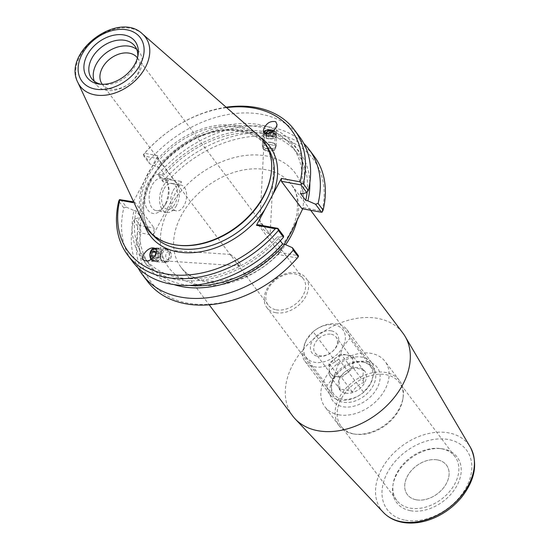 <?xml version="1.0" encoding="UTF-8"?>
<svg xmlns="http://www.w3.org/2000/svg" width="550" height="550" viewBox="0 0 550 550"><rect width="100%" height="100%" fill="white"/><g stroke="black" fill="none" stroke-linecap="round" stroke-linejoin="round"><path stroke-width="0.41" stroke-dasharray="2.75 2.06" d="M301.95 208.677L303.366 207.653L302.741 208.821M284.309 244.228L278.438 254.54L297.186 257.978A101.736 72.49 -36.9 0 1 189.585 303.449A101.736 72.49 -36.9 0 1 140.951 233.008L140.209 225.534L137.706 226.401L137.809 231.124L140.951 233.008L153.058 235.235L154.248 228.113L134.688 202.07L132.901 202.599M292.683 415.965A68.942 49.129 143.1 0 1 318.306 335.28A68.942 49.129 143.1 0 1 402.93 333.156M364.196 362.306A24.489 17.449 -36.9 0 0 337.941 373.106A24.489 17.449 -36.9 0 0 334.008 396.962A24.489 17.449 -36.9 0 0 364.066 396.206A24.489 17.449 -36.9 0 0 373.168 367.551A24.489 17.449 -36.9 0 0 364.196 362.306M367.001 361.474A27.768 19.786 143.1 0 1 368.115 398.929A27.768 19.786 143.1 0 1 329.794 391.889A27.768 19.786 143.1 0 1 367.001 361.474M275.749 312.702A24.489 17.449 143.1 0 1 266.778 307.457A24.489 17.449 143.1 0 1 270.703 283.601A24.489 17.449 143.1 0 1 296.966 272.8A24.489 17.449 143.1 0 1 305.938 278.046A24.489 17.449 143.1 0 1 302.005 301.902A24.489 17.449 143.1 0 1 275.749 312.702M338.649 414.796A37.675 26.847 -36.9 0 0 379.053 398.179A37.675 26.847 -36.9 0 0 385.096 361.474A37.675 26.847 -36.9 0 0 338.848 362.636A37.675 26.847 -36.9 0 0 324.851 406.725A37.675 26.847 -36.9 0 0 338.649 414.796M273.914 130.708A6.731 3.307 -177.1 0 1 275.268 131.429A6.731 3.307 -177.1 0 1 276.616 133.554A6.731 3.307 -177.1 0 1 269.727 136.503A6.731 3.307 -177.1 0 1 263.175 132.859A6.731 3.307 -177.1 0 1 263.484 131.966M268.139 129.944A6.731 3.307 -177.1 0 1 271.975 130.144M274.223 131.773A5.417 2.661 -177.1 0 1 275.303 133.485A5.417 2.661 -177.1 0 1 269.761 135.864A5.417 2.661 -177.1 0 1 264.488 132.928A5.417 2.661 -177.1 0 1 268.242 130.604A5.417 2.661 -177.1 0 1 274.223 131.773M268.194 231.997L270.119 234.657L268.978 234.011C263.285 229.941 260.239 226.456 259.841 223.554C261.113 223.128 263.354 225.218 266.564 229.811L268.194 231.997M239.25 262.474C236.266 258.94 233.296 256.252 230.34 254.409L234.272 259.999L239.113 265.457L240.157 265.925C241.031 265.581 240.728 264.433 239.25 262.474M152.742 259.689A5.417 3.664 -86.2 0 0 154.083 260.178A5.417 3.664 -86.2 0 0 158.104 255.014A5.417 3.664 -86.2 0 0 154.804 249.363A5.417 3.664 -86.2 0 0 150.927 253.495A5.417 3.664 -86.2 0 0 152.742 259.689M151.016 259.469A6.731 4.551 -86.2 0 0 152.329 260.879A6.731 4.551 -86.2 0 0 154 261.484A6.731 4.551 -86.2 0 0 158.991 255.076A6.731 4.551 -86.2 0 0 154.894 248.057A6.731 4.551 -86.2 0 0 154.206 248.084M416.302 499.819A24.489 17.449 -36.9 0 0 442.558 489.019A24.489 17.449 -36.9 0 0 446.49 465.163A24.489 17.449 -36.9 0 0 437.518 459.917A24.489 17.449 -36.9 0 0 411.256 470.717A24.489 17.449 -36.9 0 0 407.33 494.574A24.489 17.449 -36.9 0 0 416.302 499.819M437.504 459.896A24.489 17.449 143.1 0 1 446.476 465.142A24.489 17.449 143.1 0 1 437.374 493.804A24.489 17.449 143.1 0 1 407.316 494.553A24.489 17.449 143.1 0 1 411.242 470.697A24.489 17.449 143.1 0 1 437.504 459.896M276.196 309.808A21.973 15.654 -36.9 0 0 303.222 295.116A21.973 15.654 -36.9 0 0 303.284 278.706A21.973 15.654 -36.9 0 0 276.313 279.386A21.973 15.654 -36.9 0 0 268.153 305.099A21.973 15.654 -36.9 0 0 276.196 309.808M410.059 508.124A36.424 25.953 -36.9 0 0 449.123 492.058A36.424 25.953 -36.9 0 0 454.96 456.569A36.424 25.953 -36.9 0 0 440.289 448.559A36.424 25.953 -36.9 0 0 393.106 484A36.424 25.953 -36.9 0 0 396.715 500.321A36.424 25.953 -36.9 0 0 410.059 508.124M410.486 510.703A37.867 26.984 -36.9 0 0 457.428 484.694A37.867 26.984 -36.9 0 0 441.918 448.772A37.867 26.984 -36.9 0 0 392.865 485.623A37.867 26.984 -36.9 0 0 410.486 510.703M354.406 434.033A36.424 25.953 -36.9 0 0 355.74 434.246A36.424 25.953 -36.9 0 0 402.923 398.805A36.424 25.953 -36.9 0 0 399.314 382.484A36.424 25.953 -36.9 0 0 354.599 383.604A36.424 25.953 -36.9 0 0 341.069 426.236A36.424 25.953 -36.9 0 0 354.406 434.033M352.956 433.84A37.675 26.847 -36.9 0 0 354.331 434.053A37.675 26.847 -36.9 0 0 403.129 397.396A37.675 26.847 -36.9 0 0 399.396 380.518A37.675 26.847 -36.9 0 0 353.155 381.679A37.675 26.847 -36.9 0 0 339.151 425.769A37.675 26.847 -36.9 0 0 352.956 433.84M166.045 203.637A16.493 9.666 100.4 0 0 168.032 184.456A16.493 9.666 100.4 0 0 162.071 178.166A16.493 9.666 100.4 0 0 149.579 192.637A16.493 9.666 100.4 0 0 156.118 210.602A16.493 9.666 100.4 0 0 163.921 206.834A16.493 9.666 100.4 0 0 166.045 203.637M164.787 205.019A19.828 11.626 -79.6 0 1 162.243 208.869A19.828 11.626 -79.6 0 1 145.86 206.319A19.828 11.626 -79.6 0 1 150.968 178.523A19.828 11.626 -79.6 0 1 167.186 181.961A19.828 11.626 -79.6 0 1 164.787 205.019M176.461 205.549A16.493 9.666 -79.6 0 1 166.533 212.513A16.493 9.666 -79.6 0 1 160.002 194.556A16.493 9.666 -79.6 0 1 172.494 180.077A16.493 9.666 -79.6 0 1 176.461 205.549M133.485 201.506L157.829 155.719L157.809 158.586L177.368 184.628L181.596 181.562L153.058 235.235M162.566 179.644L163.329 182.05L169.489 179.334L166.251 177.629L162.566 179.644L158.428 174.13A104.232 74.271 143.1 0 1 303.799 143.454M303.366 207.653L322.114 211.097A101.736 72.49 -36.9 0 0 277.709 137.706A101.736 72.49 -36.9 0 0 169.489 179.334L181.596 181.562M177.368 184.628L163.329 182.05L158.283 175.34L158.428 174.13M166.251 177.629A104.232 74.271 143.1 0 1 314.194 156.255M322.114 211.097L322.156 212.114M147.51 281.456A104.232 74.271 143.1 0 1 137.809 231.124M138.112 267.905A104.232 74.271 143.1 0 1 133.561 220.887L135.162 218.824L140.209 225.534L154.248 228.113M137.706 226.401L133.561 220.887M298.643 256.334L297.186 257.978M258.259 224.771L278.829 252.161L278.438 254.54M278.829 252.161L298.451 255.764M157.829 155.719L144.664 153.299A101.736 72.49 143.1 0 1 226.586 107.614M270.978 174.989A72.133 51.398 -36.9 0 0 263.835 142.663A72.133 51.398 -36.9 0 0 175.292 144.891A72.133 51.398 -36.9 0 0 148.486 229.309A72.133 51.398 -36.9 0 0 174.907 244.757A72.133 51.398 -36.9 0 0 177.54 245.176M143.227 222.358A72.964 51.989 143.1 0 1 174.322 143.605A72.964 51.989 143.1 0 1 258.624 135.678M120.642 199.492L126.39 207.137L123.805 207.9A104.232 74.271 -36.9 0 0 132.736 261.786M126.39 207.137L134.028 210.533A95.088 67.753 -36.9 0 0 177.107 279.627A95.088 67.753 -36.9 0 0 279.455 237.249L283.621 236.019M123.805 207.9L118.731 201.142M134.688 202.07L133.32 201.822M134.028 210.533L136.159 210.925L141.467 217.992L139.329 217.594L135.162 218.824M158.283 175.34L162.449 174.116L164.588 174.508L159.28 167.441L157.149 167.049L149.511 163.653L143.763 156.007L157.809 158.586M309.822 182.772A95.088 67.753 -36.9 0 0 255.606 130.639A95.088 67.753 -36.9 0 0 162.449 174.116M144.664 153.299L143.289 154.818L143.763 156.007M143.289 154.818L143.591 154.378L148.672 161.143L149.511 163.653M226.146 107.229A104.232 74.271 -36.9 0 0 143.591 154.378M299.42 136.586A104.232 74.271 -36.9 0 0 148.672 161.143M280.301 240.824L277.317 236.857L279.455 237.249M137.438 57.908A21.973 15.654 143.1 0 1 137.356 74.291A21.973 15.654 143.1 0 1 119.804 88.358A21.973 15.654 143.1 0 1 102.3 84.301M94.311 81.235A27.019 19.25 -36.9 0 0 96.119 84.473A27.019 19.25 -36.9 0 0 117.638 89.499A27.019 19.25 -36.9 0 0 139.246 72.201A27.019 19.25 -36.9 0 0 139.322 52.023A27.019 19.25 -36.9 0 0 136.723 49.383M100.973 84.26A27.019 19.25 -36.9 0 0 102.596 84.542A27.019 19.25 -36.9 0 0 137.583 58.266A27.019 19.25 -36.9 0 0 137.768 56.623M173.133 190.609A13.131 7.7 -79.6 0 1 181.039 185.061A13.131 7.7 -79.6 0 1 184.202 205.349A13.131 7.7 -79.6 0 1 176.296 210.897A13.131 7.7 -79.6 0 1 173.133 190.609M163.983 188.932A13.131 7.7 -79.6 0 1 171.889 183.384A13.131 7.7 -79.6 0 1 177.086 197.691A13.131 7.7 -79.6 0 1 167.145 209.213A13.131 7.7 -79.6 0 1 163.983 188.932M139.329 217.594A95.088 67.753 -36.9 0 0 174.192 284.646M141.467 217.992A92.517 65.924 -36.9 0 0 149.634 264.777A92.517 65.924 -36.9 0 0 189.413 285.423M136.159 210.925A92.517 65.924 -36.9 0 0 144.327 257.716A92.517 65.924 -36.9 0 0 277.317 236.857M302.576 193.765A95.088 67.753 -36.9 0 0 259.497 124.671A95.088 67.753 -36.9 0 0 157.149 167.049M300.438 193.373A92.517 65.924 -36.9 0 0 292.277 146.582A92.517 65.924 -36.9 0 0 159.28 167.441M307.141 192.026A92.517 65.924 -36.9 0 0 297.584 153.649A92.517 65.924 -36.9 0 0 164.588 174.508M166.258 248.792A6.896 4.661 -86.2 0 0 165.337 248.586A6.896 4.661 -86.2 0 0 160.222 255.159A6.896 4.661 -86.2 0 0 164.416 262.343A6.896 4.661 -86.2 0 0 169.455 256.465A6.896 4.661 -86.2 0 0 166.258 248.792M166.189 249.109A6.566 4.441 93.8 0 1 169.242 256.417A6.566 4.441 93.8 0 1 164.436 262.02A6.566 4.441 93.8 0 1 160.442 255.173A6.566 4.441 93.8 0 1 165.316 248.916A6.566 4.441 93.8 0 1 166.189 249.109M157.816 248.222A6.896 4.661 -86.2 0 0 156.887 248.022A6.896 4.661 -86.2 0 0 151.779 254.595A6.896 4.661 -86.2 0 0 155.973 261.779A6.896 4.661 -86.2 0 0 161.012 255.901A6.896 4.661 -86.2 0 0 157.816 248.222M157.747 248.545A6.566 4.441 -86.2 0 0 156.867 248.353A6.566 4.441 -86.2 0 0 151.999 254.609A6.566 4.441 -86.2 0 0 155.994 261.456A6.566 4.441 -86.2 0 0 160.792 255.853A6.566 4.441 -86.2 0 0 157.747 248.545M155.939 248.421A6.566 4.441 -86.2 0 0 155.059 248.229A6.566 4.441 -86.2 0 0 150.728 251.914A6.566 4.441 -86.2 0 0 150.377 257.104A6.566 4.441 -86.2 0 0 154.186 261.332A6.566 4.441 -86.2 0 0 158.984 255.736A6.566 4.441 -86.2 0 0 155.939 248.421M155.286 255.282L155.127 256.018L156.881 258.651L159.383 257.62L160.146 253.949L158.4 251.309L155.891 252.347M156.248 253.289L155.767 257.379L153.257 258.411L152.983 257.998M153.257 258.411L156.881 258.651M155.767 257.379L159.383 257.62M156.523 253.708L160.146 253.949M154.777 251.068L158.4 251.309M168.004 249.226A6.566 4.441 -86.2 0 0 167.124 249.033A6.566 4.441 -86.2 0 0 162.257 255.289A6.566 4.441 -86.2 0 0 166.251 262.137A6.566 4.441 -86.2 0 0 170.583 258.452A6.566 4.441 -86.2 0 0 170.926 253.261A6.566 4.441 -86.2 0 0 168.004 249.226M151.415 259.215A5.747 3.884 -86.2 0 0 157.025 258.149A5.747 3.884 -86.2 0 0 156.372 249.989M169.317 251.735A4.104 2.777 -86.2 0 0 165.901 254.437A4.104 2.777 -86.2 0 0 167.317 259.511A4.104 2.777 -86.2 0 0 170.926 257.503A4.104 2.777 -86.2 0 0 171.146 254.258A4.104 2.777 -86.2 0 0 169.317 251.735M271.116 142.361A6.896 3.382 2.9 0 0 262.377 145.2A6.896 3.382 2.9 0 0 269.087 148.933A6.896 3.382 2.9 0 0 276.148 145.901A6.896 3.382 2.9 0 0 271.116 142.361M271.026 142.512A6.566 3.224 -177.1 0 1 275.818 145.887A6.566 3.224 -177.1 0 1 269.094 148.768A6.566 3.224 -177.1 0 1 262.707 145.214A6.566 3.224 -177.1 0 1 271.026 142.512M271.631 132.364A6.896 3.382 2.9 0 0 262.886 135.204A6.896 3.382 2.9 0 0 269.603 138.937A6.896 3.382 2.9 0 0 276.657 135.905A6.896 3.382 2.9 0 0 271.631 132.364M271.542 132.516A6.566 3.224 2.9 0 0 263.216 135.218A6.566 3.224 2.9 0 0 269.61 138.772A6.566 3.224 2.9 0 0 276.334 135.891A6.566 3.224 2.9 0 0 271.542 132.516M271.652 130.371A6.566 3.224 2.9 0 0 264.564 131.319A6.566 3.224 2.9 0 0 263.326 133.072A6.566 3.224 2.9 0 0 269.72 136.634A6.566 3.224 2.9 0 0 276.444 133.746A6.566 3.224 2.9 0 0 275.392 131.876A6.566 3.224 2.9 0 0 271.652 130.371M267.053 135.547L266.035 137.301L268.682 138.738L272.353 138.414L273.371 136.661L270.724 135.224L267.053 135.547L267.156 133.506M266.255 133.017L266.035 137.301M272.607 131.842L273.591 132.378L272.566 134.131L268.902 134.454L268.049 133.994M268.902 134.454L268.682 138.738M272.566 134.131L272.353 138.414M273.591 132.378L273.371 136.661M270.834 132.983L270.724 135.224M270.916 144.65A6.566 3.224 2.9 0 0 262.597 147.359A6.566 3.224 2.9 0 0 263.643 149.229A6.566 3.224 2.9 0 0 274.478 149.786A6.566 3.224 2.9 0 0 275.708 148.032A6.566 3.224 2.9 0 0 270.916 144.65M264.474 133.382A5.747 2.819 2.9 0 0 272.408 135.341A5.747 2.819 2.9 0 0 274.739 131.354A5.747 2.819 2.9 0 0 273.838 130.783M270.146 147.936A4.104 2.014 2.9 0 0 267.004 148.005A4.104 2.014 2.9 0 0 265.602 150.796A4.104 2.014 2.9 0 0 272.367 151.14A4.104 2.014 2.9 0 0 271.253 148.225A4.104 2.014 2.9 0 0 270.146 147.936M306.226 340.216L302.101 352.419L327.002 385.571L333.898 377.053L338.023 364.849L313.122 331.698L306.226 340.216A22.983 16.376 143.1 0 1 334.489 324.857A22.983 16.376 143.1 0 1 342.843 346.947L349.738 338.429L374.639 371.573L370.514 383.776L363.619 392.294L338.718 359.143L342.843 346.947A22.983 16.376 143.1 0 1 314.579 362.306A22.983 16.376 143.1 0 1 306.226 340.216M338.023 364.849A26.263 18.714 143.1 0 1 371.821 362.801A26.263 18.714 143.1 0 1 374.639 371.573M333.898 377.053A22.983 16.376 143.1 0 1 362.161 361.687A22.983 16.376 143.1 0 1 370.514 383.776A22.983 16.376 143.1 0 1 342.251 399.142A22.983 16.376 143.1 0 1 333.898 377.053M363.619 392.294A26.263 18.714 143.1 0 1 329.821 394.35A26.263 18.714 143.1 0 1 327.002 385.571M313.122 331.698A26.263 18.714 143.1 0 1 346.919 329.649A26.263 18.714 143.1 0 1 349.738 338.429M351.67 368.335C346.596 369.999 342.678 373.203 339.914 377.946C338.876 380.353 338.993 384.299 340.264 389.785C343.145 388.987 347.181 389.73 352.378 392.013C355.135 387.269 359.061 384.065 364.134 382.394C362.862 376.908 362.746 372.962 363.784 370.556C358.586 368.28 354.551 367.538 351.67 368.335L340.787 353.842L352.894 356.07L353.251 367.909L341.488 377.52L329.381 375.293L329.024 363.454L340.787 353.842M363.784 370.556L352.894 356.07M339.914 377.946L329.024 363.454M340.264 389.785L329.381 375.293M352.378 392.013L341.488 377.52M364.134 382.394L353.251 367.909M346.83 354.984A13.131 9.357 143.1 0 1 351.636 357.796A13.131 9.357 143.1 0 1 346.754 373.161A13.131 9.357 143.1 0 1 330.639 373.567A13.131 9.357 143.1 0 1 332.743 360.772A13.131 9.357 143.1 0 1 346.83 354.984M345.434 393.154A15.634 11.137 143.1 0 1 341.928 374.908A15.634 11.137 143.1 0 1 364.299 370.528A15.634 11.137 143.1 0 1 362.484 385.921A15.634 11.137 143.1 0 1 345.434 393.154M331.279 334.283A13.131 9.357 143.1 0 1 336.091 337.095A13.131 9.357 143.1 0 1 331.21 352.467A13.131 9.357 143.1 0 1 315.088 352.873A13.131 9.357 143.1 0 1 317.199 340.079A13.131 9.357 143.1 0 1 331.279 334.283M331.306 330.846A15.634 11.137 -36.9 0 0 310.365 347.971A15.634 11.137 -36.9 0 0 331.939 351.931A15.634 11.137 -36.9 0 0 331.306 330.846M338.718 359.143A26.263 18.714 143.1 0 1 304.92 361.199A26.263 18.714 143.1 0 1 302.101 352.419M297.069 220.433A68.942 49.129 -36.9 0 0 291.246 184.47A68.942 49.129 -36.9 0 0 206.621 186.594A68.942 49.129 -36.9 0 0 180.998 267.279A68.942 49.129 -36.9 0 0 206.25 282.047A68.942 49.129 -36.9 0 0 277.289 254.808A68.942 49.129 -36.9 0 0 285.643 244.702M279.036 253.406A78.953 56.258 143.1 0 1 166.856 264.873A78.953 56.258 143.1 0 1 221.657 161.81A78.953 56.258 143.1 0 1 302.761 208.787M383.371 512.408A54.532 38.858 143.1 0 1 401.631 446.215A54.532 38.858 143.1 0 1 470.291 447.116M405.446 520.238A49.541 35.303 -36.9 0 0 471.824 465.96A49.541 35.303 -36.9 0 0 403.453 453.406A49.541 35.303 -36.9 0 0 405.446 520.238M152.948 235.077A72.133 51.398 143.1 0 1 151.216 232.939A72.133 51.398 143.1 0 1 178.021 148.521A72.133 51.398 143.1 0 1 266.564 146.3A72.133 51.398 143.1 0 1 268.132 148.555M260.693 137.637A74.635 53.178 -36.9 0 0 178.008 148.5A74.635 53.178 -36.9 0 0 144.533 224.895M142.45 33.907A40.844 29.102 -36.9 0 0 95.26 38.342A40.844 29.102 -36.9 0 0 77.852 82.431M310.626 210.272L291.246 184.47C296.711 190.369 298.574 200.331 296.828 214.356C294.264 227.439 287.327 240.02 276.024 252.106C260.666 267.63 243.251 277.062 223.781 280.411C214.445 281.799 206.106 281.387 198.777 279.166C191.029 276.753 185.103 272.793 180.998 267.279L209.186 304.803M266.778 307.457L334.008 396.962M373.168 367.551L305.931 278.046M263.299 130.46L263.175 132.859M277.069 124.719L276.616 133.554M264.488 132.928L259.841 223.554M275.303 133.485L270.119 234.657M230.34 254.409L154.804 249.363M240.157 265.925L154.083 260.178M154.894 248.057L153.361 247.954M154 261.484L146.046 260.954M393.106 484L392.865 485.623M440.289 448.559L441.918 448.772M454.96 456.569L399.314 382.484M396.715 500.321L341.069 426.236M402.923 398.805L403.129 397.396M355.74 434.246L354.331 434.053M399.396 380.518L385.096 361.474M339.151 425.769L324.851 406.725M168.032 184.456L167.186 181.961M163.921 206.834L162.243 208.869M166.533 212.513L156.111 210.602M172.494 180.077L162.071 178.166M148.486 229.309L151.216 232.939C133.829 211.881 147.751 169.785 180.826 147.366C211.337 124.988 251.914 125.036 266.564 146.3L263.835 142.663M102.279 84.274L231.426 256.204M137.417 57.881L266.564 229.817M303.284 278.706L269.411 233.606M268.153 305.099L234.272 259.999M138.091 54.876L137.589 58.252M99.206 84.088L102.589 84.542M91.706 78.595L96.119 84.473M134.908 46.145L139.322 52.023M171.889 183.384L181.039 185.061M167.138 209.213L176.296 210.897M149.634 264.777L144.327 257.716M297.584 153.649L292.277 146.582M165.337 248.586L156.887 248.022M164.416 262.343L155.973 261.779M156.867 248.353L155.059 248.229M155.994 261.456L154.186 261.332M167.124 249.033L165.316 248.916M166.251 262.137L164.436 262.02M171.146 254.258L170.926 253.261M170.926 257.503L170.583 258.452M276.148 145.901L276.657 135.905M262.377 145.2L262.886 135.204M276.334 135.891L276.444 133.746M263.216 135.218L263.326 133.072M275.708 148.032L275.818 145.887M262.597 147.359L262.707 145.214M274.739 131.354L275.392 131.876M267.004 148.005L271.253 148.225M272.367 151.14L274.478 149.786M265.602 150.796L263.643 149.229M346.919 329.649L371.821 362.801M351.636 357.796L336.091 337.095M330.639 373.567L315.088 352.873M304.92 361.199L329.821 394.35"/><path stroke-width="0.82" d="M302.741 208.821L291.679 231.364L284.309 244.228M310.626 210.272L402.93 333.156A68.942 49.129 143.1 0 1 405.116 336.428A68.942 49.129 143.1 0 1 390.06 402.346A68.942 49.129 143.1 0 1 317.941 430.732A68.942 49.129 143.1 0 1 295.219 418.976A68.942 49.129 143.1 0 1 292.683 415.965L209.186 304.803M264.598 133.471L263.299 130.46C265.726 123.544 269.878 120.629 275.77 121.708L277.069 124.719C274.643 131.636 270.49 134.558 264.598 133.471M263.484 131.966A6.731 3.307 -177.1 0 1 268.139 129.944M271.975 130.144A6.731 3.307 -177.1 0 1 273.914 130.708M154.206 248.084A6.731 4.551 -86.2 0 0 150.239 252.498A6.731 4.551 -86.2 0 0 151.016 259.469M155.286 248.572C159.844 251.233 152.034 261.697 146.046 260.954L144.121 260.336C139.562 257.668 147.373 247.211 153.361 247.954L155.286 248.572M144.533 224.895A74.635 53.178 -36.9 0 0 197.718 252.209A74.635 53.178 -36.9 0 0 264.901 209.447L256.472 225.301L275.22 228.745A101.736 72.49 143.1 0 1 165.866 273.914A101.736 72.49 143.1 0 1 119.735 200.179L132.901 202.599L133.485 201.506M303.799 143.454A104.232 74.271 143.1 0 1 309.176 149.572L314.194 156.255A104.232 74.271 143.1 0 1 323.118 210.141L318.099 203.459L315.521 204.222L321.571 212.286L301.95 208.677L281.38 181.287L301.001 184.889L306.742 192.541L302.576 193.765L300.438 193.373L305.745 200.434L307.883 200.826L315.521 204.222M321.571 212.286L322.156 212.114L323.118 210.141M298.258 256.898L298.451 255.764L292.401 247.706L293.239 250.216L298.258 256.898A104.232 74.271 143.1 0 1 147.51 281.456L142.491 274.773A104.232 74.271 143.1 0 1 138.112 267.905M293.239 250.216A104.232 74.271 143.1 0 1 142.491 274.773M264.901 209.447L272.972 194.267A74.635 53.178 -36.9 0 0 260.693 137.637M226.586 107.614A101.736 72.49 143.1 0 1 300.149 181.864L281.401 178.42L272.972 194.267M176.598 245.046L177.54 245.176A72.133 51.398 -36.9 0 0 270.978 174.989L271.116 174.047A72.964 51.989 143.1 0 1 176.598 245.046A72.964 51.989 143.1 0 1 173.938 244.626A72.964 51.989 143.1 0 1 143.227 222.358L77.852 82.431A40.844 29.102 -36.9 0 0 95.047 94.896A40.844 29.102 -36.9 0 0 140.724 74.601A40.844 29.102 -36.9 0 0 142.45 33.907C118.174 10.209 61.861 52.511 77.852 82.431M142.45 33.907L258.624 135.678A72.964 51.989 143.1 0 1 271.116 174.047M277.681 228.669L278.403 230.471L283.484 237.229L283.621 236.019L277.881 228.374L275.22 228.745M119.735 200.179L119.474 199.609L118.731 201.142A104.232 74.271 -36.9 0 0 127.655 255.028L132.736 261.786A104.232 74.271 -36.9 0 0 283.484 237.229M127.655 255.028A104.232 74.271 -36.9 0 0 278.403 230.471M119.474 199.609L133.32 201.822M309.176 149.572A104.232 74.271 143.1 0 1 318.099 203.459M307.883 200.826A95.088 67.753 -36.9 0 0 309.822 182.772M301.001 184.889L301.496 183.879L300.149 181.864M281.38 181.287L281.401 178.42M277.881 228.374L258.259 224.771L256.472 225.301M306.742 192.541L308.344 190.472L303.263 183.714A104.232 74.271 -36.9 0 0 294.339 129.821A104.232 74.271 -36.9 0 0 226.146 107.229M308.344 190.472A104.232 74.271 -36.9 0 0 299.42 136.586L294.339 129.821M303.263 183.714L301.496 183.879M292.401 247.706L284.762 244.31L282.624 243.918L280.301 240.824M102.3 84.301A21.973 15.654 143.1 0 1 102.279 84.274A21.973 15.654 143.1 0 1 110.447 58.561A21.973 15.654 143.1 0 1 137.417 57.881A21.973 15.654 143.1 0 1 137.438 57.908M136.723 49.383A27.019 19.25 -36.9 0 0 96.195 64.295A27.019 19.25 -36.9 0 0 94.311 81.235M87.203 55.062A30.023 21.388 143.1 0 1 119.598 34.602A30.023 21.388 143.1 0 1 138.091 54.89A30.023 21.388 143.1 0 1 99.22 84.088A30.023 21.388 143.1 0 1 87.203 55.062M137.768 56.623A27.019 19.25 -36.9 0 0 134.908 46.145A27.019 19.25 -36.9 0 0 113.389 41.119A27.019 19.25 -36.9 0 0 91.781 58.417A27.019 19.25 -36.9 0 0 91.706 78.595A27.019 19.25 -36.9 0 0 100.973 84.26M174.192 284.646A95.088 67.753 -36.9 0 0 284.762 244.31M189.413 285.423A92.517 65.924 -36.9 0 0 282.624 243.918M305.745 200.434A92.517 65.924 -36.9 0 0 307.141 192.026M155.829 252.656L155.286 255.282M152.983 257.998L151.511 255.778L152.267 252.106L155.609 252.326M151.511 255.778L154.797 255.998M152.267 252.106L154.777 251.068L156.248 253.289M156.372 249.989A5.747 3.884 -86.2 0 0 155.169 249.178A5.747 3.884 -86.2 0 0 150.611 252.23A5.747 3.884 -86.2 0 0 150.308 256.774A5.747 3.884 -86.2 0 0 151.415 259.215M268.049 133.994L266.255 133.017L267.272 131.264L267.156 133.506M267.272 131.264L270.944 130.941L272.607 131.842M270.944 130.941L270.834 132.983M273.838 130.783A5.747 2.819 2.9 0 0 271.466 130.041A5.747 2.819 2.9 0 0 265.265 130.866A5.747 2.819 2.9 0 0 264.474 133.382M285.643 244.702A68.942 49.129 -36.9 0 0 297.069 220.433M401.342 521.716A54.532 38.858 143.1 0 1 383.371 512.408C388.362 517.605 394.721 520.919 402.435 522.349C412.851 524.129 423.672 522.548 434.899 517.612C445.39 512.861 454.3 506.062 461.629 497.221C475.283 479.648 478.17 462.949 470.291 447.116A54.532 38.858 143.1 0 1 458.391 499.256A54.532 38.858 143.1 0 1 401.342 521.716M268.132 148.555A72.133 51.398 143.1 0 1 269.809 192.748A72.133 51.398 143.1 0 1 177.643 248.387A72.133 51.398 143.1 0 1 152.948 235.077M95.349 89.107A36.389 25.932 143.1 0 1 93.892 40.019A36.389 25.932 143.1 0 1 144.107 49.239A36.389 25.932 143.1 0 1 95.349 89.107M470.291 447.116L405.116 336.428M383.371 512.408L295.219 418.976M265.265 130.866L264.564 131.319"/></g></svg>
